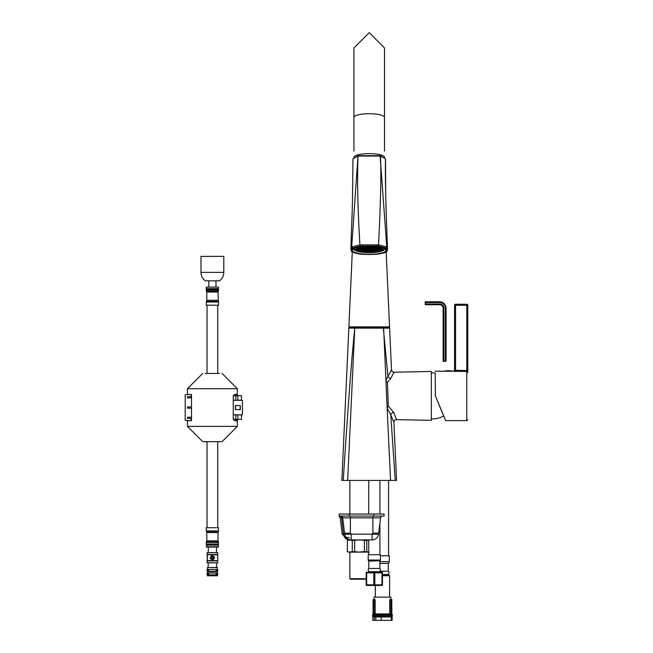 <?xml version="1.0" encoding="UTF-8"?>
<svg xmlns="http://www.w3.org/2000/svg" width="653" height="653" viewBox="0 0 653 653"><rect width="100%" height="100%" fill="white"/><g stroke="black" fill="none" stroke-linecap="round" stroke-linejoin="round"><path stroke-width="0.98" d="M349.845 328.149L354.775 328.132L347.633 480.428L396.559 480.428L393.906 422.287A2.547 2.547 -45.7 0 1 396.502 419.626L393.759 412.427L388.323 406.158L387.409 382.454L390.747 378.34L394.11 372.226L431.339 371.459L431.339 420.344L396.502 419.626M349.339 327.667L348.833 328.157L341.878 480.428L347.886 480.428M345.249 480.428L343.919 480.428M390.551 480.428L387.123 407.962L390.772 414.826L395.212 480.428M394.526 480.428L393.188 480.428M343.233 480.428C348.049 406.003 351.894 355.24 354.775 328.132L355.134 327.667L354.799 328.132L383.646 328.132L387.123 407.962A3.485 0.955 122.4 0 1 388.323 406.158M383.287 327.667L387.923 376.316L385.882 380.805A3.404 1.486 -129.6 0 0 387.409 382.454M394.11 372.226A2.547 2.547 -136.9 0 1 391.514 369.794L387.923 376.316A3.094 2.302 -156.8 0 0 390.747 378.34M393.906 422.287L390.772 414.826A3.077 2.155 160.5 0 1 393.759 412.427M383.311 327.667L383.67 328.132L389.612 328.157L389.098 327.667M350.89 328.149L350.367 328.149M454.643 370.341L454.561 370.267A1.02 1.012 180 0 1 453.541 371.288A1.02 1.012 0 0 0 454.561 370.267L466.781 370.512L466.781 304.249L455.582 304.249L455.582 305.269L454.561 305.269L454.561 370.267L455.582 370.512L454.561 370.267L455.582 370.512L455.582 371.516L453.541 371.288L466.781 371.516L466.781 420.597L445.697 420.597L443.738 415.994A23.9 23.9 0 0 1 431.339 418.916M445.697 420.597L435.38 395.906L435.208 373.051A23.9 23.9 0 0 0 431.339 372.887M444.554 371.239A0.735 0.735 0 0 1 444.987 370.994L451.917 370.994A0.735 0.735 0 0 1 452.341 371.239L435.208 371.206M435.208 394.241L435.38 395.881M442.775 413.716L439.404 405.774M467.801 370.512L466.781 370.512L466.781 371.516A1.02 1.004 0 0 1 467.801 372.52L467.801 305.269A1.02 1.02 0 0 0 466.781 304.249A1.02 1.02 0 0 1 467.801 305.269L455.582 305.269L455.582 370.512L454.561 370.267M455.582 304.249A1.02 1.02 0 0 0 454.561 305.269A1.02 1.02 0 0 1 455.582 304.249M451.917 370.994A20.365 20.365 0 0 0 444.987 370.994M349.004 327.063L389.433 327.063L389.433 327.667L349.004 327.667L349.208 326.859M369.223 153.618A15.272 3.698 180 0 0 353.942 157.3A15.272 3.698 0 0 1 369.223 153.618A15.272 3.698 0 0 1 384.495 157.3A15.272 3.698 180 0 0 369.223 153.618M386.176 252.36L389.555 326.859L348.882 326.859L352.269 252.36M379.401 572.224L379.401 571.718L369.223 571.718L369.223 572.224L369.223 571.514M366.162 578.697L349.869 578.697L349.869 552.12M349.869 514.033L349.869 480.428M349.869 578.697L350.383 579.211L366.162 579.211M349.363 516.066L339.176 516.066L339.176 514.033L384.086 514.033L384.086 516.066L349.363 516.066L349.363 514.033M368.716 554.724L368.716 539.9L366.725 539.9L368.765 539.9M372.088 539.9L372.088 534.178L378.56 534.178A6.514 6.514 0 0 1 372.088 539.9L349.477 539.9A6.514 6.065 -90 0 1 343.462 534.178L342.213 534.178L348.678 539.9M378.56 534.178L380.56 517.862L340.205 517.862L339.176 516.327M340.678 516.066A2.041 2.041 0 0 1 342.703 517.862A2.041 2.041 0 0 0 340.678 516.066A2.041 2.041 0 0 1 342.703 517.862L344.588 533.183L350.383 533.183L350.383 516.066M382.585 516.066A2.041 2.041 0 0 0 380.56 517.862A2.041 2.041 0 0 1 382.585 516.066M350.383 533.183L351.175 534.178L344.711 534.178A6.514 6.514 0 0 0 351.175 539.9L351.175 534.178L372.088 534.178L372.887 533.183L378.683 533.183M339.723 516.066A2.041 1.894 -90 0 1 341.601 517.862L343.462 534.178L344.711 534.178L344.588 533.183M349.535 537.86L345.845 537.035M368.716 552.12L348.343 552.12L347.323 551.532L347.404 540.488L347.323 551.532M351.175 539.9L347.976 540.251M347.323 540.488L348.343 539.9L352.285 540.488L359.55 539.9L366.806 540.488L369.247 539.9M369.247 552.12L364.431 551.532L364.431 540.488M366.806 551.532L366.806 540.488M364.431 551.532L359.55 552.12L352.285 551.532L352.285 540.488M354.661 551.532L354.661 540.488M352.285 551.532L349.845 552.12L347.967 551.769M374.096 613.934L374.096 599.674L373.043 599.674L373.043 613.934L375.034 613.934M391.751 601.715L391.882 613.934L390.829 613.934L390.829 599.674L391.882 599.674L391.751 601.715M374.096 599.674L375.197 599.674L375.197 613.934L382.462 613.934M390.91 599.674L390.91 597.128L374.006 597.128L374.006 599.674M390.829 599.674L389.719 599.674L389.719 613.934M382.462 574.477L388.062 574.477L382.462 574.73L388.568 574.73L389.588 575.742L389.588 597.128M388.062 574.477A1.894 1.894 0 0 0 388.266 571.244L379.777 571.244M388.266 571.244L388.266 563.4L379.866 563.4M385.376 563.4L388.266 563.4A2.041 2.041 0 0 0 389.286 561.637L379.866 561.637M380.421 555.76L389.286 555.76L389.286 561.637M388.568 555.76L388.568 480.428M381.181 620.35L381.181 616.987L392.135 616.987L392.135 620.35L372.781 620.35L372.781 616.987L374.234 616.987L374.234 620.35M391.367 616.987L391.367 620.35M375.777 616.987L375.777 620.35M373.761 616.987L375.108 616.987M373.932 616.987L373.736 616.987A1.02 0.849 -90 0 1 372.896 615.975L392.029 615.975A1.02 0.849 -90 0 1 391.18 616.987L373.932 616.987A1.02 0.449 -90 0 1 373.483 615.975L373.483 614.955L392.38 614.955L392.363 615.975L391.286 616.987A1.02 0.539 -90 0 1 391.229 616.987L389.882 616.987M389.817 616.987L391.155 616.987M373.696 616.987A1.02 0.539 -90 0 1 373.647 616.987L372.716 615.975A1.02 1.02 0 0 0 373.736 616.987M389.882 613.934L390.829 613.934M391.155 613.934L389.817 613.934M372.896 615.975L372.896 614.955A1.02 0.849 90 0 1 373.736 613.934L391.18 613.934A1.02 0.849 90 0 1 392.029 614.955L392.029 615.975M375.108 613.934L373.761 613.934M391.229 613.934A1.02 0.539 90 0 1 391.278 613.942L392.363 614.955L392.2 615.975A1.02 1.02 0 0 1 391.18 616.987M373.736 613.934A1.02 1.02 0 0 0 372.716 614.955L373.63 613.934A1.02 0.539 90 0 1 373.696 613.934M445.313 361.28L446.048 361.28L446.048 308.322A6.563 6.563 0 0 0 439.485 301.759L425.234 301.759L425.234 303.963L439.485 303.963A4.359 4.359 0 0 1 443.844 308.322L443.844 361.28L445.313 361.28L445.313 308.322A5.828 5.828 0 0 0 439.485 302.494L425.234 302.494M425.234 303.963L425.234 304.698L439.485 304.698A3.624 3.624 0 0 1 443.109 308.322L443.109 361.28L443.844 361.28M200.985 256.384L223.799 256.384L223.799 272.374A10.489 10.489 0 0 1 219.522 280.823L205.262 280.823A10.489 10.489 0 0 1 200.985 272.374L200.985 256.384M212.388 288.61L206.291 288.61L206.291 287.1L218.494 287.1L218.494 288.61L212.388 288.61M218.159 541.443L218.502 544.096A1.02 1.02 -90 0 1 218.2 544.822L218.2 547.067L206.585 547.067L206.585 544.822A1.02 1.02 90 0 1 206.283 544.096L206.283 542.57A2.041 2.041 -90 0 1 206.617 541.443A1.02 1.02 -90 0 0 206.789 540.88L217.996 540.88L218.159 541.443A1.02 1.02 90 0 1 217.996 540.88L217.996 532.619A2.041 2.041 90 0 1 218.331 531.501L218.502 530.938A1.02 1.02 90 0 1 218.331 531.501L206.454 531.501L206.283 530.938A1.02 1.02 -90 0 0 206.454 531.501A2.041 2.041 -90 0 1 206.789 532.619L206.789 540.88L206.283 542.57L218.502 542.57A2.041 2.041 90 0 0 218.159 541.443L206.617 541.443M208.315 547.067L208.315 552.569M216.461 547.067L216.461 552.569M217.735 554.503L217.637 552.569L207.042 552.675L207.148 554.609L217.637 554.609L207.042 554.503M217.735 562.755L217.637 560.821L207.042 560.919L207.148 562.853L217.637 562.853L207.042 562.755M208.168 562.853L208.168 567.441M216.616 562.853L216.616 567.441M217.433 569.375L217.335 567.441L207.352 567.539L207.45 569.473L217.335 569.473L207.352 569.375M208.625 570.379L207.719 571.285L206.813 570.379L207.719 569.473L208.625 570.379L208.625 571.514M208.625 571.285L217.065 571.285L217.971 570.379L217.065 569.473L216.159 570.379L216.159 571.514M217.433 572.934L217.335 571.514L207.352 571.612L207.45 573.04L217.335 573.04L207.352 572.934M208.625 573.946L207.719 574.852L206.813 573.946L207.719 573.04L208.625 573.946L208.625 575.073M208.625 574.852L217.065 574.852L217.971 573.946L217.065 573.04L216.159 573.946L216.159 575.073M217.335 575.073L207.45 575.073L207.352 575.791L217.433 575.791L217.335 575.073M217.433 575.179L207.352 575.179M207.352 575.791L217.433 575.791M218.502 289.63L206.283 289.63L206.283 290.348L218.502 290.348L218.502 289.63A1.02 1.02 90 0 0 217.482 288.61M206.283 289.63A1.02 1.02 -90 0 1 207.303 288.61M206.283 290.348A2.041 2.041 -90 0 0 206.617 291.475L218.159 291.475L218.502 290.348A2.041 2.041 90 0 1 218.159 291.475A1.02 1.02 90 0 0 217.996 292.038L218.331 301.425A2.041 2.041 90 0 1 217.996 300.298L206.789 300.298L206.454 301.425A2.041 2.041 -90 0 0 206.789 300.298L206.789 292.038A1.02 1.02 -90 0 0 206.617 291.475L206.283 290.348M218.331 301.425L218.502 301.988A1.02 1.02 90 0 0 218.331 301.425L206.454 301.425L206.283 301.988A1.02 1.02 -90 0 1 206.454 301.425M206.283 301.988L206.283 305.204L218.502 305.204L218.502 301.988L206.283 301.988M207.042 305.204L207.042 373.434M207.042 441.665L207.042 527.714M217.735 305.204L217.735 373.434M217.735 441.665L217.735 527.714M218.502 527.714L206.283 527.714L206.283 530.938L218.502 530.938L218.502 527.714M218.502 545.124L206.283 545.124L218.2 544.822L218.502 544.096L206.283 544.096M218.502 546.765L206.283 546.765M217.433 571.612L207.352 571.612M217.433 567.539L207.352 567.539M217.735 560.919L207.042 560.919M217.735 552.675L207.042 552.675M207.14 554.911L207.352 560.821L207.352 554.707L217.735 554.911L207.972 554.707M207.14 560.617L217.735 560.617L217.735 554.911M212.445 555.76L212.625 555.834A1.02 1.02 0 0 0 211.229 556.209L212.625 555.834L211.352 558.046L212.674 558.805L213.433 557.482L211.352 556.038M214.396 557.817L213.433 557.482L213.947 556.601L214.315 557.989A1.02 1.02 0 0 0 213.947 556.601L212.625 555.834M212.339 559.768L212.168 559.686A1.02 1.02 0 0 0 213.555 559.311L212.168 559.686L212.674 558.805L213.555 559.311L214.315 557.989L213.433 559.49M210.846 558.927L212.168 559.686L210.846 558.927L210.47 557.531A1.02 1.02 0 0 0 210.846 558.927L211.352 558.046L210.388 557.711M211.229 556.209L210.47 557.531M380.421 560.037L368.202 560.037L368.202 554.724L380.421 554.724L380.421 560.037A0.922 0.922 0 0 1 379.866 560.829M368.202 560.037A0.922 0.922 0 0 0 368.716 560.813M379.866 561.082L379.866 568.469A1.935 1.935 0 0 1 378.813 571.718M368.765 561.082L368.765 568.469L379.866 568.469M368.765 568.469A1.935 1.935 0 0 0 369.81 571.718M366.162 572.265L382.462 572.265M366.162 585.431L382.462 585.431M366.668 584.843L366.162 584.843L366.162 572.852L366.668 572.852L366.668 584.843L381.964 584.843L381.964 572.852L382.462 572.852L382.462 584.843L381.964 584.843M374.863 584.843L374.863 572.852L373.761 572.852L373.761 584.843M374.863 572.852L381.964 572.852M366.668 572.852L373.761 572.852M379.907 560.813L368.716 561.082M368.716 514.033L368.716 480.428M379.907 554.724L379.907 523.224M379.907 514.033L379.907 480.428M358.228 155.675L352.93 158.793L357.991 156.059L351.673 246.883L350.89 249.283L351.477 251.405A1.02 0.988 -30.4 0 0 352.269 251.887A53.921 12.831 -10.8 0 1 351.82 250.279A53.889 12.823 -10.8 0 1 352.269 248.507A18.333 4.432 0 0 1 362.227 246.099A53.277 3.469 0 0 1 376.218 246.099A18.333 4.432 0 0 1 386.168 248.507A53.921 12.823 10.8 0 1 386.617 250.279A53.889 12.823 10.8 0 1 386.168 251.887L386.764 251.372M358.236 155.675L380.209 155.675L385.515 158.793L380.454 156.059L357.991 156.059C357.134 180.195 357.771 209.801 359.909 244.891L351.673 246.883L352.587 247.92L352.269 248.507A1.02 0.971 -154.1 0 1 351.347 247.487M358.35 155.675L380.454 156.059C381.328 172.4 380.683 202.014 378.536 244.891L359.909 244.891L360.032 246.116L352.587 247.92M380.095 155.675L386.764 246.883L378.536 244.891L378.414 246.116L376.218 246.099L376.308 244.875M386.617 250.279A1.02 0.988 0 0 0 387.547 249.283L386.764 246.883L385.858 247.92L378.414 246.116M385.858 252.352L376.218 254.295A18.333 4.432 -0 0 0 386.168 251.887A1.02 0.988 30.4 0 0 386.968 251.405L387.547 249.275C387.4 245.34 384.756 183.175 385.515 158.793L385.678 194.627M351.477 251.405L351.885 251.993L360.007 254.164L376.218 254.295A53.268 21.892 0 0 1 362.227 254.295A18.333 4.432 -0 0 1 352.269 251.887L362.186 254.295M352.326 250.319A16.896 4.089 180 0 0 369.223 254.401A16.896 4.089 180 0 0 386.119 250.319A16.896 4.089 180 0 0 369.223 246.23A16.896 4.089 180 0 0 352.326 250.319M360.032 246.116L362.227 246.099L362.129 244.875M385.858 247.92L386.168 248.507A1.02 0.971 154.1 0 0 387.098 247.487M381.981 249.364A1.755 0.424 180 0 0 381.997 249.307A1.755 0.424 180 0 0 381.727 249.087A1.926 0.465 0 0 1 381.466 248.915M381.981 248.418A1.755 0.424 180 0 0 381.997 248.369A1.755 0.424 180 0 0 381.964 248.295A1.755 0.424 180 0 0 381.328 248.034A1.926 0.465 0 0 1 380.601 247.724M380.65 247.536A1.755 0.424 180 0 0 380.666 247.487A1.755 0.424 180 0 0 380.43 247.275A1.755 0.424 180 0 0 380.421 247.275L380.43 247.373A1.755 0.424 0 0 1 380.666 247.585A1.755 0.424 0 0 1 380.626 247.675A1.926 0.465 180 0 0 380.585 247.773A1.926 0.465 180 0 0 381.328 248.14A1.755 0.424 0 0 1 381.964 248.393A1.755 0.424 0 0 1 381.997 248.466A1.755 0.424 0 0 1 381.727 248.695A1.926 0.465 180 0 0 381.483 248.842M379.507 247.087A1.755 0.424 180 0 0 379.458 247.087A1.926 0.465 0 0 1 378.487 246.916M359.95 246.916A1.926 0.465 0 0 1 358.987 247.087A1.755 0.424 180 0 0 358.93 247.087M357.844 247.724A1.926 0.465 0 0 1 357.118 248.034A1.755 0.424 180 0 0 356.473 248.295A1.755 0.424 180 0 0 356.448 248.369A1.755 0.424 0 0 1 357.118 248.14A1.926 0.465 180 0 0 357.852 247.773A1.926 0.465 180 0 0 357.811 247.675A1.755 0.424 0 0 1 357.779 247.585A1.755 0.424 0 0 1 358.007 247.373L358.007 247.275A1.755 0.424 180 0 0 358.007 247.275A1.755 0.424 180 0 0 357.779 247.487A1.755 0.424 180 0 0 357.787 247.536M356.954 248.842A1.926 0.465 180 0 0 356.709 248.695A1.755 0.424 0 0 1 356.448 248.466A1.755 0.424 0 0 1 356.473 248.393A1.755 0.424 180 0 0 356.456 248.418M356.971 248.915A1.926 0.465 0 0 1 356.709 249.087A1.755 0.424 180 0 0 356.448 249.307A1.755 0.424 180 0 0 356.456 249.364M360.774 251.307A1.755 0.424 0 0 1 360.554 251.242L360.856 250.319L359.346 249.977M364.145 251.78A1.755 0.424 0 0 1 363.843 251.683A1.926 0.465 180 0 0 363.199 251.511M356.938 249.707A1.755 0.424 0 0 1 356.473 249.487A1.755 0.424 0 0 1 356.448 249.413A1.755 0.424 0 0 1 356.709 249.185A1.926 0.465 180 0 0 356.987 248.989M358.007 247.373A1.755 0.424 0 0 1 358.987 247.185A1.926 0.465 180 0 0 360.236 246.867M378.201 246.867A1.926 0.465 180 0 0 379.458 247.185A1.755 0.424 0 0 1 380.43 247.373M381.45 248.989A1.926 0.465 180 0 0 381.727 249.185A1.755 0.424 0 0 1 381.997 249.413A1.755 0.424 0 0 1 381.964 249.487A1.755 0.424 0 0 1 381.499 249.707M383.36 248.107A14.464 3.502 0 0 1 380.038 251.16L377.891 251.25A1.755 0.424 0 0 1 377.671 251.307M375.238 251.511A1.926 0.465 180 0 0 374.593 251.683A1.755 0.424 0 0 1 374.3 251.78M371.826 251.846A1.926 0.465 180 0 0 370.463 251.952M367.974 251.952A1.926 0.465 180 0 0 366.619 251.846M367.9 251.674L370.537 251.674M371.728 251.519L374.365 251.503L374.145 252.376L371.99 252.417L371.728 251.503M375.377 251.96L377.532 251.887L375.377 251.96L375.091 251.038L375.557 250.768L377.263 251.258M379.899 251.266L377.891 251.25L377.761 250.132L379.099 249.977M381.393 249.25L381.368 250.287M380.111 248.148L381.515 248.556M378.038 248.646L377.589 247.609L380.062 247.43L379.76 248.63M377.703 246.793L377.246 247.92M375.589 247.944L375.091 246.891L375.891 246.573M372.292 247.495L371.802 246.287M370.545 246.254L370.006 247.316M367.9 246.263L368.145 247.128L370.3 247.128L368.439 247.316M366.635 246.287L366.153 247.495M362.554 246.573L363.346 246.891L362.758 247.977M361.199 247.92L360.742 246.793M358.685 248.63L358.383 247.43L360.676 247.748M356.93 248.556L358.334 248.148M361.174 251.258L362.88 250.768L363.346 251.038L363.06 251.96L360.905 251.887L360.709 251.03M364.292 252.376L366.447 252.417L364.292 252.376L364.072 251.503L366.708 251.519M359.33 249.079A1.755 0.424 0 0 1 359.942 249.34A1.755 0.424 0 0 1 359.966 249.413A1.755 0.424 0 0 1 359.713 249.634L360.105 249.887A1.755 0.424 0 0 1 361.06 250.083A1.755 0.424 0 0 1 361.297 250.295A1.755 0.424 0 0 1 361.264 250.377L361.999 250.589A1.755 0.424 0 0 1 363.166 250.687A1.755 0.424 0 0 1 363.77 250.948L364.758 251.087A1.755 0.424 0 0 1 365.998 251.079A1.755 0.424 0 0 1 366.937 251.274L368.063 251.323A1.755 0.424 0 0 1 369.223 251.217A1.755 0.424 0 0 1 370.382 251.323L371.5 251.274A1.755 0.424 0 0 1 372.447 251.079A1.755 0.424 0 0 1 373.679 251.087L374.667 250.948A1.755 0.424 0 0 1 375.279 250.687A1.755 0.424 0 0 1 376.446 250.589L377.181 250.377A1.755 0.424 0 0 1 377.148 250.295A1.755 0.424 0 0 1 377.377 250.083A1.755 0.424 0 0 1 378.34 249.887L378.732 249.634A1.755 0.424 0 0 1 378.471 249.413A1.755 0.424 0 0 1 378.503 249.34A1.755 0.424 0 0 1 379.115 249.079M375.181 247.177A1.755 0.424 0 0 1 374.667 246.932L374.267 246.801M371.81 246.703A1.755 0.424 0 0 1 371.5 246.605L370.463 246.54M367.982 246.54L366.937 246.605A1.755 0.424 0 0 1 366.627 246.703M364.17 246.801L363.77 246.932A1.755 0.424 0 0 1 363.264 247.177M372.953 252.548L373.434 252.597L372.953 252.548M376.234 252.082L376.822 252.123L376.234 252.082M378.667 251.381L379.336 251.389L378.667 251.381M379.964 250.523L380.675 250.499L379.964 250.523M379.964 249.601L380.675 249.552L379.964 249.601M378.667 248.744L379.336 248.662L378.667 248.744M376.234 248.042L376.822 247.944L376.234 248.042M372.953 247.585L373.434 247.479L372.953 247.585M365.492 247.585L365.011 247.479L365.492 247.585M362.211 248.042L361.623 247.944L362.211 248.042M359.77 248.744L359.109 248.662L359.77 248.744M358.473 249.601L357.771 249.536L358.473 249.601M358.473 250.523L357.771 250.499L358.473 250.523M359.77 251.381L359.109 251.389L359.77 251.381M362.211 252.082L361.623 252.123L362.211 252.082M365.492 252.548L365.011 252.597L365.492 252.548M377.165 250.36L376.446 250.491A1.755 0.424 180 0 0 375.279 250.589A1.755 0.424 180 0 0 374.667 250.85L373.679 250.989A1.755 0.424 180 0 0 372.447 250.981A1.755 0.424 180 0 0 371.5 251.176L370.382 251.225A1.755 0.424 180 0 0 369.223 251.119A1.755 0.424 180 0 0 368.063 251.225L366.937 251.176A1.755 0.424 180 0 0 365.998 250.981A1.755 0.424 180 0 0 364.758 250.989L363.77 250.85A1.755 0.424 180 0 0 363.166 250.589A1.755 0.424 180 0 0 361.999 250.491L361.272 250.36M361.28 250.246A1.755 0.424 180 0 0 361.297 250.197A1.755 0.424 180 0 0 361.06 249.985A1.755 0.424 180 0 0 360.105 249.789L359.64 249.675M359.958 249.364A1.755 0.424 180 0 0 359.966 249.307A1.755 0.424 180 0 0 359.942 249.234A1.755 0.424 180 0 0 359.354 248.989M379.083 248.989A1.755 0.424 180 0 0 378.503 249.234A1.755 0.424 180 0 0 378.471 249.307A1.755 0.424 180 0 0 378.487 249.364M378.805 249.675L378.34 249.789A1.755 0.424 180 0 0 377.377 249.985A1.755 0.424 180 0 0 377.148 250.197A1.755 0.424 180 0 0 377.156 250.246M370.749 250.156A8.146 1.967 0 0 1 369.223 250.189A8.146 1.967 0 0 1 367.696 250.156M367.533 250.768A8.146 1.967 0 0 1 364.774 250.491L365.19 250.336A7.387 1.788 180 0 0 367.696 250.589L367.533 250.768M365.19 250.336L365.19 249.715L364.774 250.491M364.774 249.87A8.146 1.967 0 0 1 363.035 249.503M362.391 249.919A8.146 1.967 0 0 1 361.248 249.25L361.999 249.209A7.387 1.788 180 0 0 363.035 249.813L362.391 249.919M361.999 249.209L361.999 248.589L361.248 248.63L361.248 249.25M362.366 248.173A7.387 1.788 180 0 0 361.999 248.475L361.248 248.099M366.545 246.981A8.146 1.967 0 0 1 367.533 246.916L367.696 247.095A7.387 1.788 180 0 0 366.488 247.185M371.957 247.185A7.387 1.788 180 0 0 370.749 247.095L370.292 247.144M376.854 248.148A8.146 1.967 0 0 1 377.189 248.434L376.446 248.475A7.387 1.788 180 0 0 376.071 248.173M377.369 248.23A8.146 1.967 0 0 1 377.189 248.63L376.446 248.589A7.387 1.788 180 0 0 376.528 248.466M376.446 248.589L376.446 249.209L377.189 249.25L377.189 248.63M377.189 249.25A8.146 1.967 0 0 1 376.046 249.919L375.41 249.813A7.387 1.788 180 0 0 376.446 249.209M375.41 249.813L375.41 249.193A7.387 1.788 180 0 1 373.247 249.715L373.663 250.491L373.247 249.715M373.663 250.491A8.146 1.967 0 0 1 370.904 250.768L370.749 250.589A7.387 1.788 180 0 0 373.247 250.336M370.749 250.589L370.749 249.968A7.387 1.788 180 0 1 369.223 250.001A7.387 1.788 180 0 1 367.696 249.968L367.696 250.589M370.904 246.916A8.146 1.967 0 0 1 371.892 246.981M375.41 249.503A8.146 1.967 0 0 1 373.663 249.87M363.035 249.813L363.035 249.193A7.387 1.788 180 0 0 365.19 249.715M364.586 247.471L364.292 247.275A6.212 1.502 180 0 0 363.011 248.222A6.212 1.502 180 0 0 369.223 249.724A6.212 1.502 180 0 0 375.434 248.222A6.212 1.502 180 0 0 374.136 247.299L373.859 247.471M375.214 247.822A6.212 1.502 0 0 1 369.223 248.932A6.212 1.502 0 0 1 363.231 247.822M368.341 247.552L370.104 247.552M369.712 247.748L371.475 247.993L369.712 247.993M368.316 247.691L367.435 247.814L369.198 247.814L368.316 247.691L368.316 248.181M366.113 247.626L367.827 247.373L364.292 247.275L364.08 246.434M367.117 247.128L368.17 247.185M371.377 247.136L370.61 247.487L372.137 247.52M370.749 248.238L372.512 248.483L370.749 248.483M367.084 248.156L366.202 248.279L367.966 248.279L367.084 248.156L367.084 248.646M363.794 247.593L364.913 247.683M373.72 247.634L374.651 247.511M368.341 248.32L370.104 248.573L368.341 248.573M365.345 247.724L364.692 248.058L365.574 248.181L366.455 248.058L365.704 247.707M372.732 247.707L371.981 248.058L372.863 248.181L373.745 248.058L373.092 247.724M370.594 248.116L370.594 247.626M366.945 247.74L366.945 247.25M367.851 247.234L367.851 246.793M371.492 247.609L371.492 247.144M371.63 248.605L371.63 248.116M369.223 248.695L369.223 248.197M365.574 248.181L365.574 247.724M372.863 248.181L372.863 247.724M205.279 441.665L202.732 441.665L187.444 426.393L187.444 420.279M191.517 420.793L191.517 394.314M187.444 394.82L187.444 388.715L202.732 373.434L187.444 388.715L237.333 388.715L237.333 395.636M205.279 373.434L219.506 373.434M237.333 419.471L237.333 426.393L222.053 441.665L219.506 441.665M222.053 373.434L237.333 388.715L222.053 373.434M233.268 400.322L242.434 400.322L242.434 414.786L233.268 414.786M235.406 409.586L235.406 405.513L240.296 405.513L240.296 409.586L235.406 409.586M240.141 409.586L240.141 405.513M235.562 409.586L235.562 405.513M235.815 394.314L235.815 400.224L233.268 400.224M235.815 400.224L241.414 400.224L241.414 395.636L233.268 395.84L234.794 394.314L236.819 394.314L237.088 395.84M233.268 414.884L241.414 414.884L241.414 419.471L237.088 419.267L236.819 420.793L234.794 420.793L233.268 419.267L233.268 395.84A1.526 1.526 0 0 1 233.268 395.759A1.526 1.526 0 0 0 233.268 395.84M191.517 395.759A1.526 1.526 0 0 1 191.517 395.84L189.99 394.314L185.199 394.82L185.199 420.279L189.99 420.793L191.517 419.267A1.526 1.526 0 0 1 191.517 419.348M187.444 426.393L202.732 441.665L222.053 441.665L237.333 426.393L187.444 426.393M191.517 397.881L187.444 397.881L187.444 396.657L191.517 396.657M191.517 408.166L187.444 408.166L187.444 406.941L191.517 406.941M191.517 418.451L187.444 418.451L187.444 417.226L191.517 417.226M233.268 419.348A1.526 1.526 0 0 1 233.268 419.267L237.088 419.267M453.541 371.288L452.521 371.206M384.495 151.055L384.495 117.409A15.272 3.698 180 0 0 369.223 113.712A15.272 3.698 180 0 0 353.942 117.409L353.942 151.055M373.908 514.033L373.908 516.066M372.887 516.066L372.887 533.183M382.462 575.742L389.588 575.742M390.984 616.987A1.02 0.449 -90 0 0 391.433 615.975L391.433 614.955A1.02 0.449 90 0 0 390.984 613.934M392.2 615.975L392.029 614.955M373.932 613.934A1.02 0.449 90 0 0 373.483 614.955L372.896 614.955M372.536 615.975L372.536 614.955L372.553 615.975L373.63 616.987M445.313 308.322L446.048 308.322M443.109 308.322L443.844 308.322M439.485 302.494L439.485 301.759M439.485 304.698L439.485 303.963M200.985 272.374L223.799 272.374M206.789 292.038L217.996 292.038M206.789 532.619L217.996 532.619M378.414 254.156L378.536 253.372L378.414 254.156M356.897 247.52A16.733 4.049 180 0 0 353.012 249.25A16.733 4.049 180 0 0 352.481 250.262A16.733 4.049 180 0 0 369.223 254.311A16.733 4.049 180 0 0 369.516 254.311A16.733 4.049 180 0 0 385.425 249.25A16.733 4.049 180 0 0 381.54 247.52M351.82 250.279A1.02 0.988 180 0 1 350.89 249.283C352.245 201.671 352.367 225.244 352.93 158.793M352.587 252.352L351.673 251.372M376.234 254.303L386.552 251.993L386.968 251.405A1.02 0.988 30.4 0 0 387.082 251.103M368.178 252.638A15.362 3.714 0 0 1 366.341 252.58M364.325 252.45A15.362 3.714 0 0 1 362.537 252.278M361.019 252.074A15.362 3.714 0 0 1 353.902 248.63M353.95 248.605A15.272 3.698 180 0 0 353.942 248.72A15.272 3.698 180 0 0 358.53 251.356M359.599 251.585A15.272 3.698 180 0 0 360.889 251.813M362.986 252.091A15.272 3.698 180 0 0 364.252 252.213M366.464 252.352A15.272 3.698 180 0 0 368.104 252.401M370.341 252.401A15.272 3.698 180 0 0 371.973 252.352M374.185 252.213A15.272 3.698 180 0 0 375.451 252.091M377.548 251.813A15.272 3.698 180 0 0 378.846 251.585M379.915 251.356A15.272 3.698 180 0 0 384.495 248.72A15.272 3.698 180 0 0 384.486 248.605M384.535 248.63A15.362 3.714 0 0 1 377.418 252.074M375.908 252.278A15.362 3.714 0 0 1 374.12 252.45M372.096 252.58A15.362 3.714 0 0 1 370.267 252.638M354.457 248.548A14.766 3.575 0 0 1 354.473 248.352L354.889 249.519L358.407 251.185M366.488 252.287L368.08 252.336A14.464 3.502 0 0 1 366.488 252.278M364.227 252.123A14.464 3.502 0 0 1 363.044 252.001L364.235 252.131M360.048 251.56L360.864 251.707A14.464 3.502 0 0 1 360.089 251.552M358.538 251.266L358.399 251.152A14.464 3.502 0 0 1 355.085 248.107M378.348 251.552A14.464 3.502 0 0 1 377.581 251.699M375.393 252.001A14.464 3.502 0 0 1 374.21 252.123L375.402 252.017M371.949 252.278A14.464 3.502 0 0 1 370.357 252.327L371.957 252.287M383.964 248.352A14.766 3.575 0 0 1 383.988 248.548L382.225 250.409L380.038 251.185M367.9 251.666L368.145 252.556L370.3 252.556L370.545 251.666M372.806 252.466L373.345 252.744L372.806 252.466M375.957 252.025L376.969 252.238L375.957 252.025M378.299 251.356L379.654 251.462L378.299 251.356M379.36 250.466L381.385 250.254L379.23 250.368L378.92 249.438M379.548 250.523L381.091 250.515L379.548 250.523M379.05 248.899L379.23 249.43L381.246 249.438M379.548 249.642L381.099 249.544L379.548 249.642M379.899 248.279L377.891 248.54L379.899 248.279M378.299 248.817L379.728 248.589L378.299 248.817M377.148 247.487L375.891 248.148L375.377 247.805L377.148 247.487M375.957 248.14L377.091 247.805L375.957 248.14M374.145 247.275L372.773 247.716L371.998 247.316L374.145 247.275L374.365 246.434M372.806 247.699L373.508 247.291L372.806 247.699M365.631 247.699L365.1 247.267L365.631 247.699M361.297 247.487L363.06 247.805L362.554 248.148L361.297 247.487M362.48 248.14L361.476 247.773L362.48 248.14M360.856 247.609L360.276 248.801L358.399 248.434L360.407 248.646M360.138 248.817L358.783 248.548L360.138 248.817M357.191 249.438L359.199 249.454L359.387 248.899M358.897 249.642L357.354 249.503L358.897 249.642M357.077 250.287L359.077 250.466M358.897 250.523L357.346 250.466L358.897 250.523M358.399 251.152L360.546 251.25L358.685 251.446L358.301 250.711M360.138 251.356L358.709 251.421L360.138 251.356M361.117 252.009L363.06 251.96M362.48 252.025L361.346 252.205L362.48 252.025M365.631 252.466L364.937 252.727L365.631 252.466M367.443 246.801A8.603 2.081 180 0 0 366.586 246.858L368.047 246.785A8.603 2.081 180 0 0 367.443 246.801M364.26 247.144A8.603 2.081 180 0 0 363.199 247.356L364.26 247.152M361.248 248.058A8.603 2.081 180 0 0 367.443 250.874A8.603 2.081 180 0 0 375.818 250.181A8.603 2.081 180 0 0 377.197 248.058M375.238 247.356A8.603 2.081 180 0 0 374.177 247.144L375.246 247.365M370.39 246.785L371.859 246.867A8.603 2.081 180 0 0 371.002 246.801A8.603 2.081 180 0 0 370.398 246.777M361.289 248.075L360.815 248.646A8.399 2.032 180 0 0 361.37 249.364M362.578 249.887A8.399 2.032 180 0 0 364.774 250.368M367.647 250.638A8.399 2.032 180 0 0 369.223 250.679A8.399 2.032 180 0 0 370.79 250.638M373.663 250.368A8.399 2.032 180 0 0 375.867 249.887M377.075 249.364A8.399 2.032 180 0 0 377.622 248.646L377.156 248.075M375.597 248.05A6.416 1.551 0 0 1 369.223 249.773A6.416 1.551 0 0 1 362.839 248.05M363.068 247.781A6.416 1.551 0 0 1 364.284 247.226M374.161 247.226A6.416 1.551 0 0 1 375.377 247.781M235.815 414.884L235.815 420.793M237.847 414.884L237.847 419.471M237.847 395.636L237.847 400.224M391.514 369.794L389.612 328.157M466.781 420.597L467.801 419.577M453.541 371.206L454.561 370.186M353.942 47.922L353.942 117.409L353.942 47.922L369.223 32.65L384.495 47.922L384.495 117.409M384.495 139.579L384.495 47.922M342.213 534.178L340.205 517.862M375.328 585.463L375.328 597.128M392.38 615.975L391.286 616.987M372.716 614.955L372.716 615.975M392.38 614.955L391.286 613.934M392.2 614.955A1.02 1.02 0 0 0 391.18 613.934M372.536 614.955L373.63 613.934M216.363 289.116L216.878 288.61M208.421 289.116L207.907 288.61M208.821 287.1L208.821 280.823M215.963 287.1L215.963 280.823M216.159 573.946L217.065 574.852L216.159 574.852M216.159 570.379L217.065 571.285L216.159 571.285M353.012 249.25L385.425 249.25M354.342 248.001L353.942 248.72M384.103 248.001L384.495 248.72M377.573 251.707L378.389 251.56M368.145 252.556L370.3 252.556M371.99 252.417L374.145 252.376M377.532 251.887L377.736 251.03M380.046 251.152L380.144 250.711M379.23 249.43L381.385 249.315L381.564 248.491M364.292 247.275L365.664 247.716L366.447 247.316M359.207 249.43L357.06 249.315L356.881 248.491M359.525 249.438L359.207 250.368L357.126 250.393L356.881 249.43M366.447 252.417L366.717 251.503M362.497 247.92L369.223 249.781L375.94 247.92"/></g></svg>
